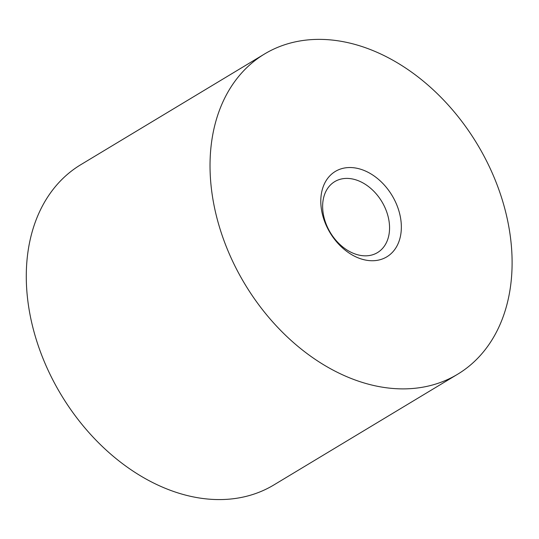 <?xml version="1.0" encoding="UTF-8"?>
<svg xmlns="http://www.w3.org/2000/svg" width="539" height="539" viewBox="0 0 539 539"><rect width="100%" height="100%" fill="white"/><g stroke="black" fill="none" stroke-linecap="round" stroke-linejoin="round"><path stroke-width="0.81" d="M385.607 209.065A41.429 30.049 58.9 0 0 334.719 181.636A41.429 30.049 58.9 0 0 330.36 232.626A41.429 30.049 58.9 0 0 377.475 252.609A41.429 30.049 58.9 0 0 385.607 209.065M396.589 204.429A49.864 36.167 58.9 0 0 326.877 179.494A49.864 36.167 58.9 0 0 359.742 258.457A49.864 36.167 58.9 0 0 396.589 204.429M494.27 177.762A186.979 135.633 58.9 0 0 264.582 53.967A186.979 135.633 58.9 0 0 244.895 284.114A186.979 135.633 58.9 0 0 457.557 374.288A186.979 135.633 58.9 0 0 494.27 177.762M264.582 53.967L80.837 164.665A186.979 135.633 58.9 0 0 61.15 394.811A186.979 135.633 58.9 0 0 273.812 484.979L457.557 374.288"/></g></svg>
